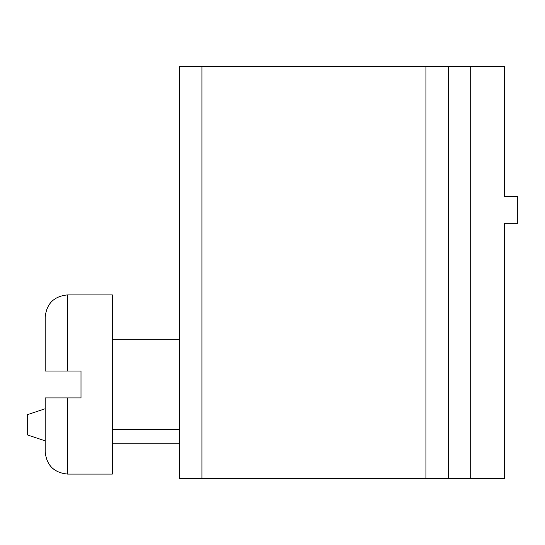 <?xml version="1.0" encoding="UTF-8"?>
<svg xmlns="http://www.w3.org/2000/svg" width="545" height="545" viewBox="0 0 545 545"><rect width="100%" height="100%" fill="white"/><g stroke="black" fill="none" stroke-linecap="round" stroke-linejoin="round"><path stroke-width="0.82" d="M470.717 478.558L504.309 478.558L504.309 223.225L517.75 223.225L517.75 196.35L504.309 196.35L504.309 66.442L448.317 66.442L448.317 478.558L470.717 478.558L470.717 66.442M201.95 478.558L201.95 66.442L179.55 66.442L179.55 478.558L448.317 478.558M201.95 66.442L448.317 66.442M179.55 443.841L112.359 443.841M45.167 440.851L27.25 434.883L27.25 414.725L45.167 408.75M45.167 317.292C46.495 303.688 53.962 296.221 67.566 294.899L112.359 294.899L112.359 474.075L67.566 474.075C53.962 472.747 46.495 465.28 45.167 451.676L45.167 397.925L81.001 397.925L81.001 371.05L45.167 371.05L45.167 317.292C46.495 303.688 53.962 296.221 67.566 294.899L67.566 371.05M425.924 478.558L425.924 66.442M67.566 397.925L67.566 474.075C53.962 472.747 46.495 465.28 45.167 451.676M179.55 339.692L112.359 339.692M179.55 429.283L112.359 429.283"/></g></svg>

